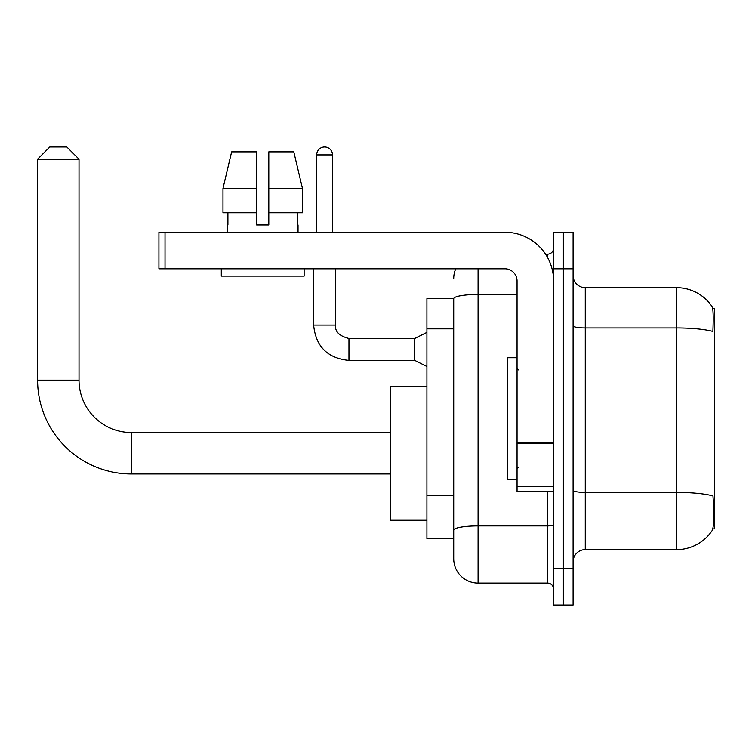 <?xml version="1.0" encoding="UTF-8"?>
<svg xmlns="http://www.w3.org/2000/svg" width="752" height="752" viewBox="0 0 752 752"><rect width="100%" height="100%" fill="white"/><g stroke="black" fill="none" stroke-linecap="round" stroke-linejoin="round"><path stroke-width="1.13" d="M712.821 528.872L714.4 528.872L714.4 308.395L712.67 308.395M453.719 298.647L426.92 298.647L426.92 538.62L453.719 538.62L453.719 558.717L453.719 298.647M585.272 549.59L676.64 549.59A42.638 42.638 0 0 0 712.285 530.339L712.285 530.339C713.742 526.908 714.08 517.085 713.291 500.86L712.971 495.925A42.638 7.407 180 0 0 676.64 492.4L676.64 287.687A42.638 42.638 0 0 1 712.041 306.562L712.041 306.562A42.638 42.638 0 0 0 676.64 287.687L585.272 287.687A12.182 12.182 0 0 1 573.099 275.505A12.182 12.182 0 0 0 585.272 287.687L585.272 549.59A12.182 12.182 0 0 0 573.099 561.763M563.351 568.465L563.351 605.012L573.099 605.012L573.099 568.465L563.351 568.465L563.351 605.012L553.604 605.012L553.604 568.465L563.351 568.465L563.351 268.802L563.351 568.465M553.604 568.465L553.604 232.255L563.351 232.255L563.351 268.802L563.351 232.255L573.099 232.255L573.099 568.465M573.099 325.832A12.182 2.115 0 0 0 585.272 327.947L676.64 327.947A42.638 7.407 180 0 1 712.887 331.453C713.469 317.419 713.234 309.204 712.191 306.788A42.638 42.638 0 0 0 676.64 287.687A42.638 42.638 0 0 1 712.191 306.788M478.084 268.802L478.084 583.082L547.512 583.082L547.512 491.723M545.576 254.185L547.512 254.185A6.091 6.091 0 0 0 553.604 248.094M453.719 545.322L453.719 534.362M553.604 589.173A6.091 6.091 0 0 0 547.512 583.082M453.719 278.55A24.365 24.365 0 0 1 455.75 268.802M478.084 583.082A24.365 24.365 0 0 1 453.719 558.717M268.802 224.951L256.62 224.951L268.802 224.951L256.62 224.951L268.802 224.951L268.802 151.866L293.797 151.866L302.445 188.404L302.445 212.769L268.802 212.769M256.62 188.404L222.977 188.404L231.635 151.866L222.977 188.404L231.635 151.866L256.62 151.866L256.62 224.951M517.056 357.726L507.318 357.726L507.318 479.541L517.056 479.541M390.373 473.939L131.393 473.939A93.793 93.793 0 0 1 37.6 380.145L37.6 159.17L49.782 146.988L66.834 146.988L79.016 159.17L37.6 159.17M131.393 473.939L131.393 432.522A52.377 52.377 0 0 1 79.016 380.145L79.016 159.17M426.92 386.237L390.373 386.237L390.373 520.224L426.92 520.224M553.604 491.723L517.056 491.723L517.056 442.467L553.604 442.467M553.604 280.985A48.73 48.73 0 0 0 504.883 232.255L165.017 232.255L165.017 268.802L504.883 268.802A12.182 12.182 0 0 1 517.056 280.985L517.056 442.467M165.017 268.802L158.926 268.802L158.926 232.255L165.017 232.255M227.386 224.951L227.912 224.951L227.386 224.951L227.386 232.255M298.036 224.951L297.51 224.951L298.036 224.951L298.036 232.255M297.51 212.769L297.51 224.951M227.912 224.951L227.912 212.769M221.295 268.802L221.295 276.116L304.128 276.116L304.128 268.802M256.62 212.769L222.977 212.769L222.977 188.404M302.445 212.769L302.445 188.404L268.802 188.404M302.445 188.404L293.797 151.866L302.445 188.404M316.677 232.255L316.677 154.903A7.915 7.915 0 0 1 324.591 146.988A7.915 7.915 0 0 1 332.516 154.903L332.516 232.255M426.92 366.497L414.737 360.405L414.737 338.485L426.92 332.393M313.631 268.802L313.631 325.08L335.561 325.08L335.561 268.802M453.719 328.85L426.92 328.85M453.719 495.728L426.92 495.728M676.64 549.59L676.64 492.4L585.272 492.4A12.182 2.115 0 0 1 573.099 490.285M573.099 268.802L553.604 268.802M553.604 524.84A6.091 1.062 0 0 1 547.512 525.902L478.084 525.902A24.365 4.23 180 0 0 453.719 530.132M453.719 298.685A24.365 4.23 180 0 1 478.084 294.455L517.056 294.455M547.512 257.4L547.512 254.185M37.6 380.145L79.016 380.145M553.604 443.52L517.056 443.52M517.056 486.694L553.604 486.694M414.737 360.405L348.956 360.405C327.524 358.29 315.746 346.512 313.631 325.08C315.746 346.512 327.524 358.29 348.956 360.405C327.524 358.29 315.746 346.512 313.631 325.08C315.746 346.512 327.524 358.29 348.956 360.405C327.524 358.29 315.746 346.512 313.631 325.08C315.746 346.512 327.524 358.29 348.956 360.405C327.524 358.29 315.746 346.512 313.631 325.08C315.746 346.512 327.524 358.29 348.956 360.405C327.524 358.29 315.746 346.512 313.631 325.08C315.746 346.512 327.524 358.29 348.956 360.405C327.524 358.29 315.746 346.512 313.631 325.08C315.746 346.512 327.524 358.29 348.956 360.405C327.524 358.29 315.746 346.512 313.631 325.08C315.746 346.512 327.524 358.29 348.956 360.405C327.524 358.29 315.746 346.512 313.631 325.08C315.746 346.512 327.524 358.29 348.956 360.405L348.956 338.503C339.284 336.05 334.819 331.576 335.561 325.08C334.819 331.576 339.284 336.05 348.956 338.485C339.284 336.05 334.819 331.576 335.561 325.08C334.819 331.576 339.284 336.05 348.956 338.485C339.284 336.05 334.819 331.576 335.561 325.08C334.819 331.576 339.284 336.05 348.956 338.485C339.284 336.05 334.819 331.576 335.561 325.08C334.819 331.576 339.284 336.05 348.956 338.485C339.284 336.05 334.819 331.576 335.561 325.08C334.819 331.576 339.284 336.05 348.956 338.485C339.284 336.05 334.819 331.576 335.561 325.08C334.819 331.576 339.284 336.05 348.956 338.485C339.284 336.05 334.819 331.576 335.561 325.08C334.819 331.576 339.284 336.05 348.956 338.485C339.284 336.05 334.819 331.576 335.561 325.08C334.819 331.576 339.284 336.05 348.956 338.485L414.737 338.485M316.677 154.903L332.516 154.903M518.278 369.909L517.056 368.687M518.278 467.359L517.056 468.581M390.373 432.522L131.393 432.522M313.631 325.08C315.746 346.512 327.524 358.29 348.956 360.405M335.561 325.08C334.819 331.576 339.284 336.05 348.956 338.485"/></g></svg>
